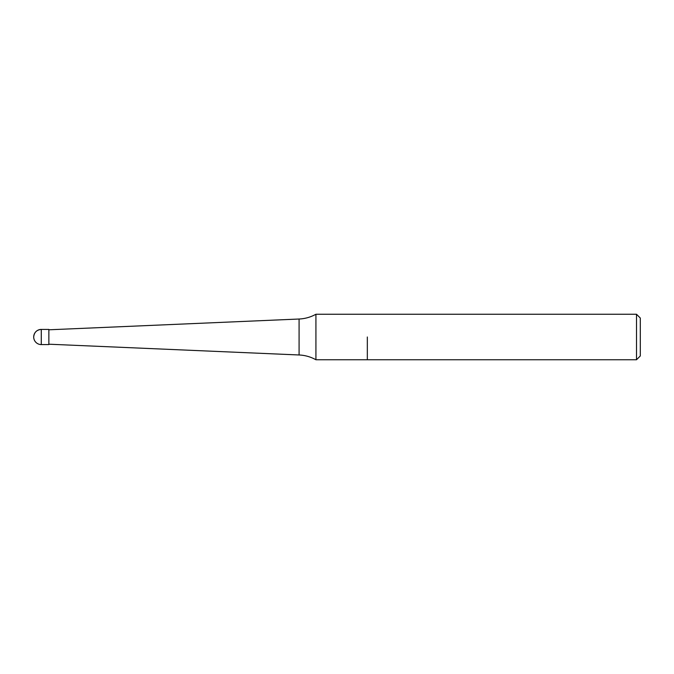 <?xml version="1.0" encoding="UTF-8"?>
<svg xmlns="http://www.w3.org/2000/svg" width="674" height="674" viewBox="0 0 674 674"><rect width="100%" height="100%" fill="white"/><g stroke="black" fill="none" stroke-linecap="round" stroke-linejoin="round"><path stroke-width="1.01" d="M48.865 329.797L299.088 319.021C305.069 318.743 310.68 317.151 315.921 314.252L315.921 359.748L636.509 359.748L636.509 314.252L640.3 318.044L640.3 355.956L636.509 359.748M367.33 337L367.33 359.748L367.33 337M48.865 329.418L48.865 344.583L41.282 344.583L41.282 329.418L48.865 329.418M33.7 337C34.147 332.392 36.674 329.864 41.282 329.418A7.583 7.583 0 0 0 33.7 337A7.583 7.583 0 0 0 41.282 344.583M299.088 319.021L299.088 354.979L48.865 344.203M315.921 314.252L636.509 314.252M315.921 359.748C310.68 356.849 305.069 355.257 299.088 354.979"/></g></svg>
